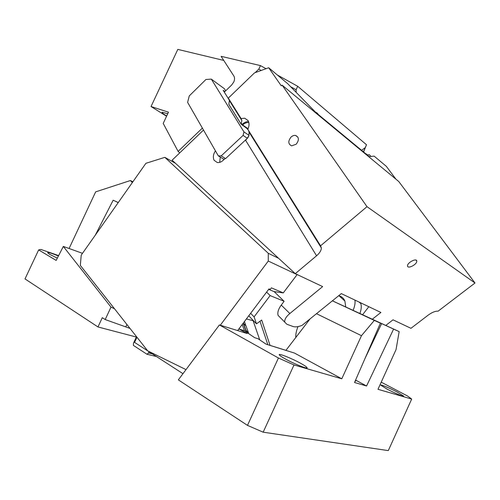 <?xml version="1.0" encoding="UTF-8"?>
<svg xmlns="http://www.w3.org/2000/svg" width="500" height="500" viewBox="0 0 500 500"><rect width="100%" height="100%" fill="white"/><g stroke="black" fill="none" stroke-linecap="round" stroke-linejoin="round"><path stroke-width="0.75" d="M132.35 182.55L130.381 180.544L132.887 181.788M130.381 180.544L95.656 191.869L69.081 248.5M130.006 328.413L105.194 319.55L102.294 317.694L97.975 326.956L25 278.913L38.65 249.906L40.912 249.456L58.644 255.588M105.194 319.55L110.994 307.113L63.325 246.425L56.175 260.419L38.65 249.906M63.325 246.425L82.487 253.331M110.994 307.113L114.488 308.738L80.319 265.406L81.231 255.119L145.906 163.306L164.838 157.35L175.487 163.3M186.006 369.619L147.694 350.85L114.488 308.738M136.962 337.238L134.569 342.381L182.969 373.681M219.394 324.95L278.438 358L247.481 425.381L178.344 379.869L219.394 324.95L247.181 333.519L238.919 328.963L244.494 330.781L242.194 324.519M278.438 358L294.006 364.963L263.169 432.188L247.481 425.381M263.169 432.188L388.3 450.606L411.681 399.062L377.975 389.3L396.05 349.581L399.162 331.606L393.594 329.1L366.569 385.994L355.581 380.081M294.006 364.963L341.788 378.806L361.475 335.688L374.306 320.412L380.412 323.162L354.525 382.5L366.569 385.994M380.412 323.162L361.094 314.094L393.594 329.1M355.1 381.181L355.731 381.094L355.319 380.688M136.519 336.675L133.494 343.181L133.363 345.375L146.988 354.256L148.525 352.931L149.069 351.763M148.525 352.931L152.294 353.844M386.456 324.919L386.025 325.469M58.419 256.019C51.806 253.275 48.2 252.169 47.613 252.712L49.612 254.3L57.331 258.15M146.988 354.256L156.45 356.538M399.162 331.606L332.394 300.819M374.306 320.412L332.375 300.825M411.681 399.062L407.606 396.044L381.225 382.163M97.975 326.956L136.35 337.044M268.663 289.356L273.956 291.575L283.275 292.894L271.394 287.856L270.225 289.413L269.006 288.9L237.719 330.469M278.631 258.325L268.288 253.294L164.838 157.35M268.288 253.294L268.275 261.044L297.081 274.644L283.275 292.894M268.275 261.044L220.281 325.238M285.012 358.775C294 363.85 308.475 369.631 307.05 367.619C306.606 366.869 304.6 365.506 301.031 363.525C292.137 358.55 278.062 352.9 279.275 354.831C279.656 355.531 281.569 356.844 285.012 358.775M386.919 389.019C394.381 393.013 404.538 397.262 403.569 396.006L397.269 392.088C389.875 388.156 379.963 384 380.825 385.213L386.919 389.019M118.238 202.581L113.156 200.219L118.269 202.537M95.3 235.144L113.156 200.219M118.038 202.862L117.463 202.237M237.769 330.487L238.919 328.963M341.788 378.806L294.531 353.088L266.062 344.156L258.106 338.775L254.644 337.675L244.494 330.781M310.087 318.875L285.912 350.381M361.475 335.688L316.488 313.688M363.575 151.969L366.494 144.744L297.694 86.287L296.087 89.75L290.688 86.762M223.756 60.425L177.819 49.394L151.037 106.538L166.569 116.25M224.3 92.137L231.612 85.056L233.731 82.075C234.775 79.681 234.812 77.656 233.844 76L221.1 56.319L260.45 65.606L266.031 68.706M277.294 74.956L297.694 86.287M260.45 65.606L258.812 69.125L261.206 70.45M255.169 72.638L258.812 69.125M202.381 128.1L178.119 151.412L163.212 123.413L168.475 112.175L151.037 106.538M366.494 144.744L363.469 151.881M296.087 89.75L296.156 92.356M361.556 150.3L365.119 147.738M178.119 151.412L179.744 152.869M167.75 113.719L162.119 112.231C161.756 112.7 163.281 113.944 166.7 115.962M267.688 161.969L268.012 161.675M268.775 162.887L268.269 162.894M290.056 197.819L290.4 197.519M290.3 197.35L289.956 197.656M282.581 185.837L282.919 185.538M475 283.012L398.75 181.506L282.113 85.131L281.319 85.875L268.688 67.744L254.513 72.875L228.319 98.112L241.088 118.556L244.75 118.238L248.025 120.531C249.431 123.006 249.363 125.944 247.819 129.338L320.562 245.806L367 206.675L475 283.012L438.125 311.156C435.419 310.981 432.137 312.275 428.288 315.056L410.956 328.312L393.013 319.831L385.85 325.387M282.113 85.131L367 206.675M291.038 137.075C287.919 141.163 288.113 144.088 291.619 145.844L296.144 144.244C299.262 140.162 299.094 137.238 295.619 135.469C294.044 135.206 292.512 135.738 291.038 137.075M268.688 67.744L287.569 83.569L316.694 113.362L316.312 112.463L317.538 113.45L318.3 114.513L366.175 154.125M203.512 130.069L172.113 160.188L295.269 273.663L316.569 255.787C319.694 253.081 321.287 250.469 321.35 247.963L320.562 245.806M234.45 108.394L234.106 108.15M248.444 130.331L247.081 128.625L241.069 124.069L228.863 104.4L229.375 100.569L228.9 99.044M241.088 118.556L241.863 120.581L241.069 124.069M248.538 121.544C246.35 121.531 244.256 122.444 242.25 124.281L241.881 124.631M251.025 135.262L251.306 134.913M316.569 255.787L245.675 140.412L248.863 135.831L249.088 132.162L248.481 130.394M274.15 291.613L284.119 301.3L281.25 305.087C278.35 309.094 277.3 312.538 278.106 315.419L286.837 324.237L293.044 326.506C295.306 327.225 298.306 326.85 302.05 325.375L341.306 293.6L380.913 312.462L372.419 319.125M295.269 273.663L322.65 286.594L289.844 313.519C286.163 316.613 284.456 319.45 284.731 322.038M407.531 265.756L407.537 265.912C407.537 269.269 416.819 264.637 416.775 261.306L416.775 261.112C416.788 257.744 407.413 262.45 407.531 265.756M224.894 91.569L223.15 90.288L229.288 100.125M224.112 159.438L218.337 155.9L221.206 155.9L225.588 158.6L247.362 138.294L243.094 135.406L243.944 131.894L211.294 79.094L224.412 88.756L225.688 90.794M243.944 131.894L249.013 135.363M252.638 137.844L253.506 138.444M368.831 306.706L362.7 314.587M247.362 138.294L248.487 136.7M253.925 139.906L254.062 139.325M211.294 79.094L205.912 79.506L189.275 95.906L187.613 102.362L218.337 155.9M284.119 301.3L270.138 295.587L254.094 316.869L256.475 323.844L248.75 315.806M285.931 350.356L270.056 345.375L261.681 320.037L256.475 323.844M354.969 300.106C355.344 303.012 354.744 306.375 353.156 310.194M345.7 306.825L344.9 301.056C344.05 298.906 342.6 297.35 340.569 296.375L338.688 295.719M297.994 326.606C296.35 330.675 295.619 334.306 295.788 337.512M303.163 218.825L303.519 218.519M270.138 295.587L266.588 292.106M245.888 330.25L248.569 333.106M303.538 218.55L303.181 218.85M246 326.012L243.294 323.144M246.388 318.95L253.106 320.688L259.744 339.888M395.962 179.2L386.319 166.337L374.131 156.125L369 156.625L366.406 153.925M220.275 157.088L219.694 162.362M215.45 150.863C213.206 154.256 212.763 157.394 214.112 160.275L217.281 162.525C219.269 162.794 221.231 162.062 223.162 160.325L225.012 158.6L225.588 158.6M250.588 134.562L250.863 134.206M248.85 122.575C246.737 122.338 244.675 123.131 242.669 124.95L242.294 125.306M299.869 213.538L300.219 213.238M370.875 156.444L369.444 154.769L367.55 154.919M299.788 213.412L300.138 213.113M299.5 212.081L299.15 212.387M267.831 344.706L260 321.269M250.637 313.3L254.094 316.869M359.956 313.306C361.369 309.331 361.65 306.1 360.8 303.594L360.406 302.694M221.206 155.9L243.094 135.406M254.462 140.769L254.775 140.475M125.838 326.769L126.906 324.481M364.931 358.65L381.656 323.525M246.363 332.044L243.15 323.25M296 206.481L295.656 206.788M263.394 154.275L263.069 154.569M294.644 205.175L294.994 204.869M242.25 124.281L241.256 123.588M244.4 321.587L248.781 333.688M246.6 332.206L243.275 323.088M248.1 128.731L242.669 124.95M296.837 207.825L296.488 208.125M281.25 305.087L289.844 313.519M306.9 367.95L307.05 367.619M264.075 155.369L263.756 155.662M229.375 100.569L241.863 120.581M248.062 120.594L244.75 118.238M249.088 132.162L321.35 247.963M246.681 332.262L243.312 323.031M339.075 295.819L344.9 301.056M359.062 302.056L360.8 303.594M416.775 261.112L416.087 260.144M295.619 135.469L297.919 137.188"/></g></svg>
